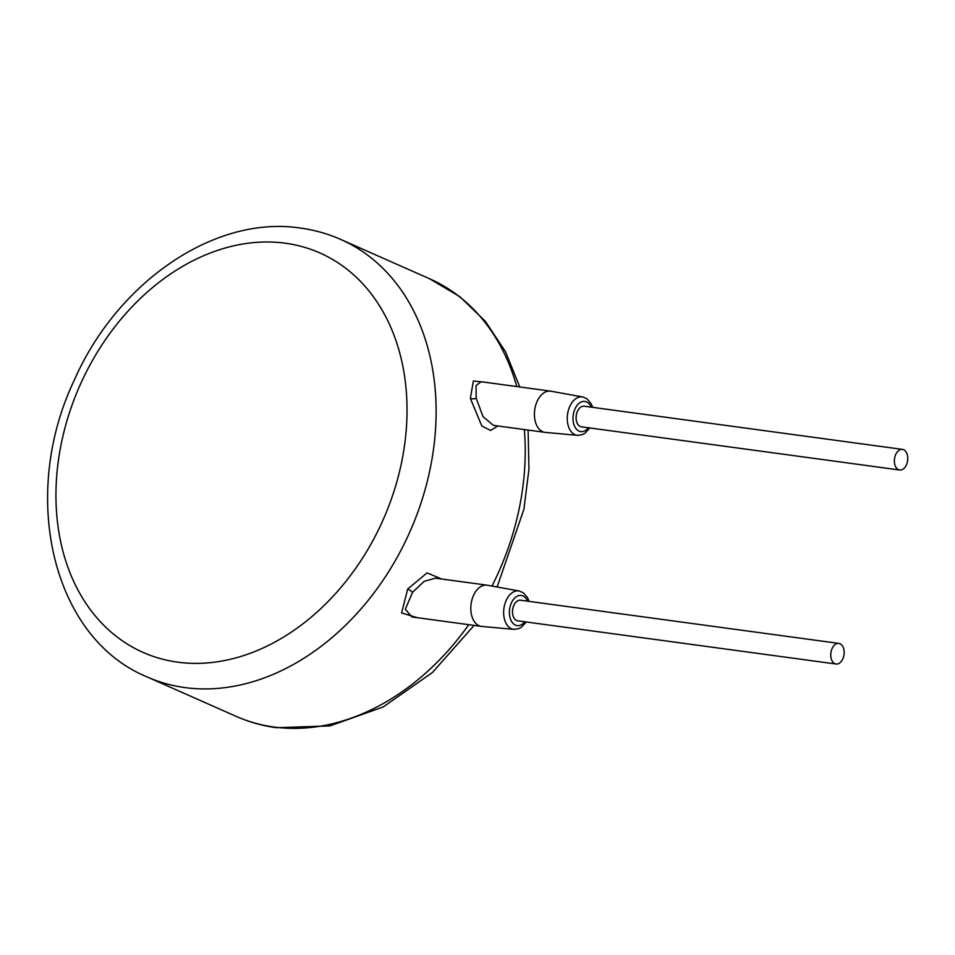 <?xml version="1.0" encoding="UTF-8"?>
<svg xmlns="http://www.w3.org/2000/svg" width="955" height="955" viewBox="0 0 955 955"><rect width="100%" height="100%" fill="white"/><g stroke="black" fill="none" stroke-linecap="round" stroke-linejoin="round"><path stroke-width="1.43" d="M484.424 382.167L473.358 380.997L470.385 398.462L481.845 426.014L490.667 430.466L497.877 425.978M441.747 579.028L427.064 572.893L407.666 589.068L401.601 612.967L417.478 617.718M529.034 601.364L527.602 597.77L523.352 592.78L519.066 590.966L487.348 585.224A20.807 13.227 97.7 0 0 486.978 585.164L435.408 578.169L424.151 581.356L412.572 592.255L405.314 609.278L411.951 616.966M486.978 585.164A20.807 13.227 97.7 0 0 471.806 600.301A20.807 13.227 97.7 0 0 481.392 626.385A20.807 13.227 97.7 0 0 481.762 626.432L513.862 629.357L518.481 628.736L521.43 627.208L526.241 621.98M838.86 643.407L520.594 600.218A10.398 6.613 97.7 0 0 513.002 607.786A10.398 6.613 97.7 0 0 517.801 620.834L836.067 664.023A10.398 6.613 97.7 0 0 843.647 656.455A10.398 6.613 97.7 0 0 838.86 643.407A10.398 6.613 97.7 0 0 831.268 650.976A10.398 6.613 97.7 0 0 836.067 664.023M902.463 449.387L584.197 406.197A10.398 6.613 97.7 0 0 576.605 413.766A10.398 6.613 97.7 0 0 581.392 426.813L899.658 470.003A10.398 6.613 97.7 0 0 907.25 462.435A10.398 6.613 97.7 0 0 902.463 449.387A10.398 6.613 97.7 0 0 894.871 456.956A10.398 6.613 97.7 0 0 899.658 470.003M592.637 407.343L591.205 403.75L586.955 398.76L582.669 396.946L550.951 391.204A20.807 13.227 97.7 0 0 550.581 391.144A20.807 13.227 97.7 0 0 535.409 406.281A20.807 13.227 97.7 0 0 544.995 432.364A20.807 13.227 97.7 0 0 545.365 432.412L577.465 435.325L582.084 434.716L585.033 433.188L589.844 427.959M550.581 391.144L481.117 381.714L476.079 385.534L476.175 398.235L483.015 416.607L493.413 425.369L544.995 432.364M468.75 624.677A239.216 181.629 113.9 0 1 274.085 727.042A239.216 181.629 113.9 0 1 236.16 716.357L147.034 676.904A239.216 181.629 -66.1 0 0 184.96 687.588A239.216 181.629 -66.1 0 0 419.436 507.63A239.216 181.629 -66.1 0 0 340.696 239.419C327.887 233.76 314.482 229.976 300.443 228.078C214.302 214.887 116.904 282.573 74.12 380.544C19.589 495.084 51.701 637.618 147.034 676.904M519.735 386.954L505.529 351.774L485.367 321.31L459.844 296.683L429.822 278.872A239.216 181.629 113.9 0 1 516.739 386.548M524.355 429.571A239.216 181.629 113.9 0 1 491.992 586.06M407.666 589.068A4.166 0.609 -146.3 0 1 412.572 592.255M519.066 590.966A19.375 12.32 97.7 0 0 504.586 605.004A19.375 12.32 97.7 0 0 513.862 629.357M527.59 601.173A15.22 9.669 97.7 0 0 518.458 595.693A15.22 9.669 97.7 0 0 510.137 606.52A15.22 9.669 97.7 0 0 513.05 623.412A15.22 9.669 97.7 0 0 524.796 621.789M591.193 407.152A15.22 9.669 97.7 0 0 582.061 401.673A15.22 9.669 97.7 0 0 573.74 412.5A15.22 9.669 97.7 0 0 576.653 429.392A15.22 9.669 97.7 0 0 588.399 427.768M582.669 396.946A19.375 12.32 97.7 0 0 568.189 410.984A19.375 12.32 97.7 0 0 577.465 435.325M470.385 398.462A4.166 1.659 173.5 0 0 476.175 398.235M177.702 662.161A218.409 165.836 -66.1 0 0 398.581 475.351A218.409 165.836 -66.1 0 0 285.27 243.203A218.409 165.836 -66.1 0 0 64.403 430.013A218.409 165.836 -66.1 0 0 177.702 662.161M474.098 625.406L432.388 672.559L383.218 706.951L329.964 725.907L276.413 727.698C262.374 725.788 248.957 722.016 236.16 716.357M528.115 430.072L528.939 469.275L523.901 509.266L497.113 586.991M429.822 278.872L340.696 239.419M411.915 616.966L481.392 626.385"/></g></svg>
